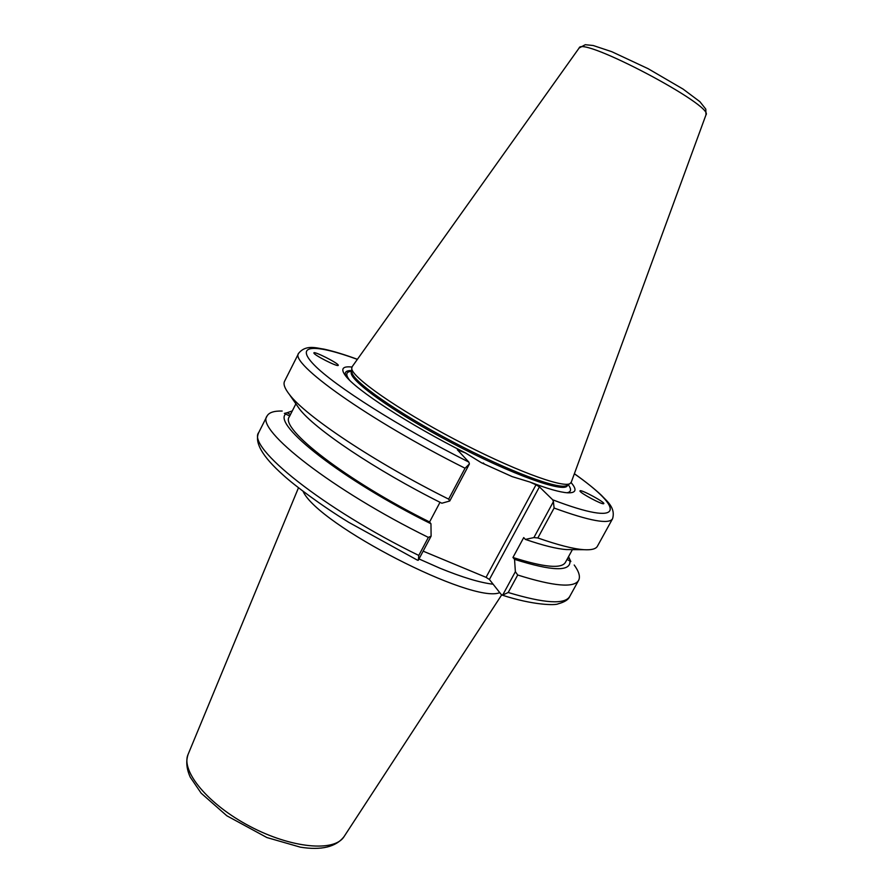 <?xml version="1.0" encoding="UTF-8"?>
<svg xmlns="http://www.w3.org/2000/svg" width="893" height="893" viewBox="0 0 893 893"><rect width="100%" height="100%" fill="white"/><g stroke="black" fill="none" stroke-linecap="round" stroke-linejoin="round"><path stroke-width="1.34" d="M499.756 592.639C472.698 604.282 318.075 524.883 303.095 491.384M571.096 482.611C577.246 489.71 576.119 493.103 567.725 492.813C560.134 492.344 547.532 488.761 529.906 482.041L536.012 484.799L486.06 577.347L423.137 551.16M483.325 462.976L484.386 464.092M567.859 557.924L569.466 558.75L570.839 561.53L567.044 559.398M579.948 491.027L580.059 490.759C581.734 489.531 606.414 503.072 603.657 503.708C602.284 504.891 580.037 493.003 579.948 491.027M569.957 560.893C570.917 571.799 552.454 571.286 514.547 559.353L515.373 571.699L502.681 595.073L501.274 594.559L489.397 579.49L539.439 486.875L552.7 499.801L553.403 501.665L533.891 537.586L525.363 539.405L523.722 537.586L512.95 557.478L514.547 559.353M574.21 565.012C578.988 571.62 580.461 576.722 578.642 580.305C574.166 588.13 553.85 586.366 517.706 575.014L515.373 571.699M568.584 556.585L569.466 558.75M572.413 549.608L565.414 562.378C561.574 568.986 544.083 567.356 512.95 557.478M571.453 549.608L566.53 549.575C557.109 548.961 543.379 545.578 525.363 539.405M289.723 416.004L284.354 413.403L287.111 412.745L290.493 414.486M295.896 403.826L289.321 416.808C279.297 428.305 345.948 480.378 429.589 521.981L440.015 502.29M357.412 359.31C344.441 354.554 333.368 351.172 324.204 349.174C316.691 348.147 306.12 344.207 298.697 353.226C288.662 362.714 368.374 419.877 465.052 468.222L448.654 499.131L449.759 500.995L441.856 503.228C375.562 470.142 313.979 428.584 299.244 408.648L296.443 404.607M448.654 499.131C374.39 462.194 305.038 415.725 289.276 394.304C284.7 388.41 283.126 384.068 284.566 381.266L298.697 353.226M417.567 560.212L418.315 560.257L431.107 536.157L430.962 523.778C341.974 479.742 272.097 424.409 285.793 413.961M430.962 523.778L429.589 521.981M338.224 365.416C337.509 367.056 313.756 354.956 313.912 353.025C312.84 350.346 338.313 363.116 338.268 365.226L338.224 365.416M418.315 560.257L418.784 555.446C322.674 508.485 246.368 446.835 258.791 432.424C254.047 442.169 262.218 456.423 283.315 475.199C294.478 485.401 321.067 505.371 348.705 522.305L417.533 560.212M431.107 536.157L428.361 537.396L418.784 555.446M449.759 500.995L469.417 463.947L468.87 462.116L457.35 449.782L465.454 452.918C408.659 424.365 355.436 389.605 345.412 375.596C340.423 368.842 342.588 365.985 351.931 367.056M486.06 577.347L489.397 579.49M502.045 595.073C533.054 605.287 555.591 605.476 558.103 603.835C564.622 602.105 568.517 599.616 569.779 596.379C565.023 604.717 544.496 603.422 508.206 592.494L502.681 595.073M553.403 501.665L554.106 508.039C589.693 521.021 609.193 524.582 612.576 518.721C615.824 507.492 606.604 501.006 601.514 495.381C594.682 488.951 585.641 481.718 574.389 473.703M612.576 518.721L597.417 546.226C595.921 548.983 591.456 550.144 584.011 549.697C573.663 549.016 558.281 545.11 537.843 537.966L554.106 508.039M533.891 537.586L537.843 537.966M465.052 468.222L469.417 463.947M539.439 486.875L536.012 484.799M571.241 482.265L569.968 483.626C562.49 488.326 510.997 469.082 454.035 439.01C397.05 408.994 352.065 377.382 351.719 368.552L352.121 366.733L579.133 48.01C581.376 35.753 714.824 106.111 705.972 114.896L571.241 482.265M458.522 451.043L459.058 450.027M465.454 452.918L481.461 462.775L512.147 476.616L529.906 482.041M508.206 592.494L517.706 575.014M428.361 537.396C332.129 490.157 255.119 429.421 267.052 416.026C268.983 412.488 274.017 410.836 282.166 411.048M287.111 412.745L292.301 410.914M567.301 485.245L566.876 485.502C559.375 490.201 508.608 471.314 452.595 441.745C396.537 412.231 352.288 381.01 351.92 372.169L351.898 371.678M345.915 376.221C344.073 372.247 346.037 370.361 351.831 370.584M568.238 484.676C571.687 489.331 571.252 492.021 566.921 492.746M188.099 754.395C185.8 761.361 186.525 768.962 190.276 777.2L201.182 793.218L226.833 815.789L266.895 837.545L300.405 847.178C321.435 850.493 335.991 846.977 344.051 836.618C334.618 852.179 291.531 848.417 249.828 826.315C208.036 804.403 180.587 770.972 188.099 754.395L298.463 487.812M419.007 558.951L439.814 568.16C462.328 577.358 480.088 582.705 493.115 584.212M574.355 473.781C625.212 509.412 625.424 527.629 552.7 499.801M468.87 462.116C399.763 427.367 334.071 385.564 314.079 364.846C293.719 343.917 315.24 343.961 357.367 359.377M567.725 484.988L567.39 485.613C564.577 493.382 511.89 474.663 451.936 442.995C391.927 411.416 346.707 378.509 351.541 371.812L351.451 372.001M349.654 380.273C345.223 374.558 345.926 371.588 351.764 371.365M344.051 836.618L501.676 594.917M299.244 408.648L289.276 394.304M579.133 48.01L585.272 44.706L593.242 45.521L611.828 51.716L648.117 68.694L683.078 89.088L699.878 101.668L705.794 109.125L705.972 114.896M578.642 580.305L569.779 596.379M267.052 416.026L258.791 432.424M566.876 485.502L569.968 483.626M351.92 372.169L351.719 368.552M351.864 371.175L351.541 371.812M566.53 549.575L584.011 549.697"/></g></svg>

